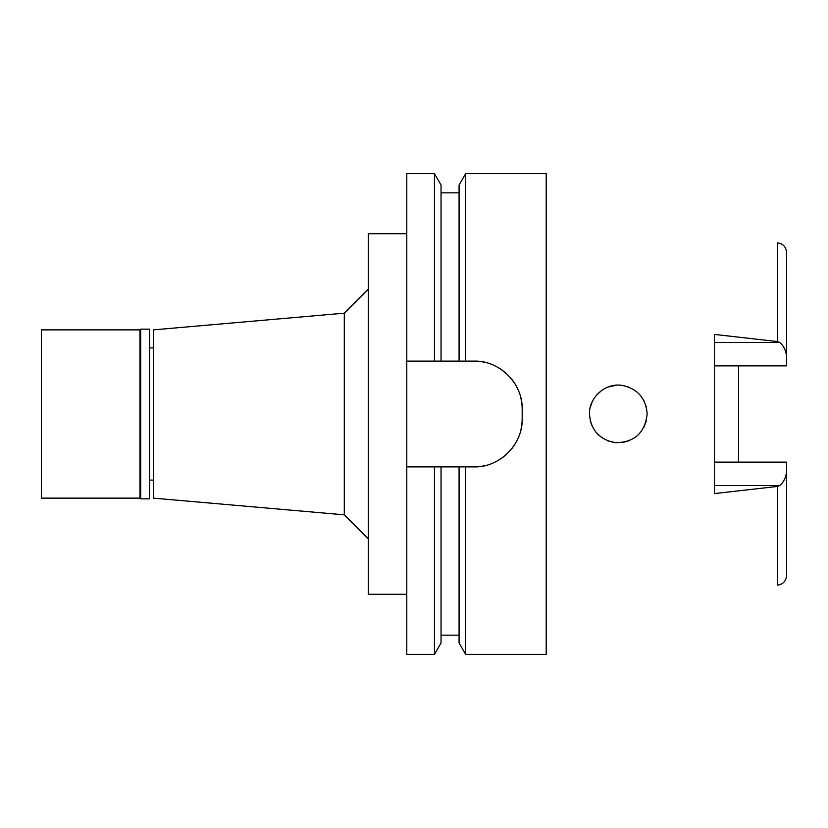 <?xml version="1.0" encoding="UTF-8"?>
<svg xmlns="http://www.w3.org/2000/svg" width="828" height="828" viewBox="0 0 828 828"><rect width="100%" height="100%" fill="white"/><g stroke="black" fill="none" stroke-linecap="round" stroke-linejoin="round"><path stroke-width="1.24" d="M714.481 342.409L779.614 342.409L777.461 341.571L714.481 334.419L714.481 493.581L777.461 486.429L777.461 585.127C782.998 584.402 786.041 581.194 786.6 575.532L786.6 462.127L714.481 462.127M738.524 462.127L738.524 365.872M714.481 365.872L786.6 365.872L786.6 252.468C786.041 246.806 782.998 243.598 777.461 242.873L777.461 341.571M779.614 342.409C783.34 345.317 785.668 349.84 786.6 355.968M589.484 414C590.654 429.784 599.079 439.326 614.78 442.628C634.031 442.814 644.826 433.272 647.175 414C645.881 398.092 637.467 388.549 621.921 385.382C605.692 382.608 588.894 397.285 589.484 414L589.484 414.031M643.811 400.473L646.306 406.983L643.791 400.441M629.684 387.483L623.722 385.662M616.456 385.217L608.125 387.018L616.322 385.227M601.656 390.464L596.191 395.505L601.645 390.464M592.32 401.518L590.198 407.604L592.32 401.518M591.875 425.488L590.281 420.717L591.875 425.488M596.139 432.423L601.49 437.422L596.129 432.423M616.032 442.752L607.845 440.869L615.897 442.742M622.408 442.556L629.549 440.568M643.78 427.579L646.306 421.028L643.76 427.61M623.556 385.631L629.663 387.473M629.59 440.558L622.49 442.545M153.418 347.895L149.578 347.895M153.418 480.105L149.578 480.105M153.418 329.865L153.418 498.135L344.293 514.83L344.293 313.17L153.418 329.865M368.325 289.127L344.293 313.17M368.325 538.873L344.293 514.83M406.786 233.713L368.325 233.713L368.325 594.287L406.786 594.287M406.786 361.111L441.045 361.111L434.441 361.111L434.441 173.611L406.786 173.611L406.786 654.389L434.441 654.389L434.441 466.888L441.045 466.888L406.786 466.888M434.441 173.611L441.045 185.048L441.045 361.111L465.667 361.111L459.074 361.111L459.074 185.048L465.667 173.611L546.211 173.611L546.211 654.389L465.667 654.389L465.667 466.888L459.074 466.888L474.092 466.888C499.419 467.675 522.903 444.626 522.178 418.813A48.076 48.076 0 0 1 520.967 429.525M434.441 654.389L441.045 642.952L441.045 466.888L459.074 466.888L459.074 642.952L465.667 654.389M520.988 398.599A48.076 48.076 0 0 1 522.178 409.187C522.965 383.768 499.75 360.346 474.092 361.111A48.076 48.076 0 0 1 484.763 362.312M494.968 365.883A48.076 48.076 0 0 1 504.128 371.648M511.725 379.265A48.076 48.076 0 0 1 517.459 388.435M517.376 439.74A48.076 48.076 0 0 1 511.59 448.911M503.962 456.487A48.076 48.076 0 0 1 494.813 462.19M484.659 465.709A48.076 48.076 0 0 1 474.092 466.888M474.092 361.111L465.667 361.111L465.667 173.611M522.178 409.187L522.178 418.813M777.461 486.429L779.614 485.591C783.34 482.683 785.668 478.17 786.6 472.032M140.677 498.86L149.578 498.86L149.578 329.14L140.677 329.14L140.677 498.86L139.963 498.135L139.963 329.865L41.4 329.865L41.4 498.135L139.963 498.135M140.677 329.14L139.963 329.865M779.614 485.591L714.481 485.591M441.045 635.159L459.074 635.159M441.045 192.841L459.074 192.841"/></g></svg>
